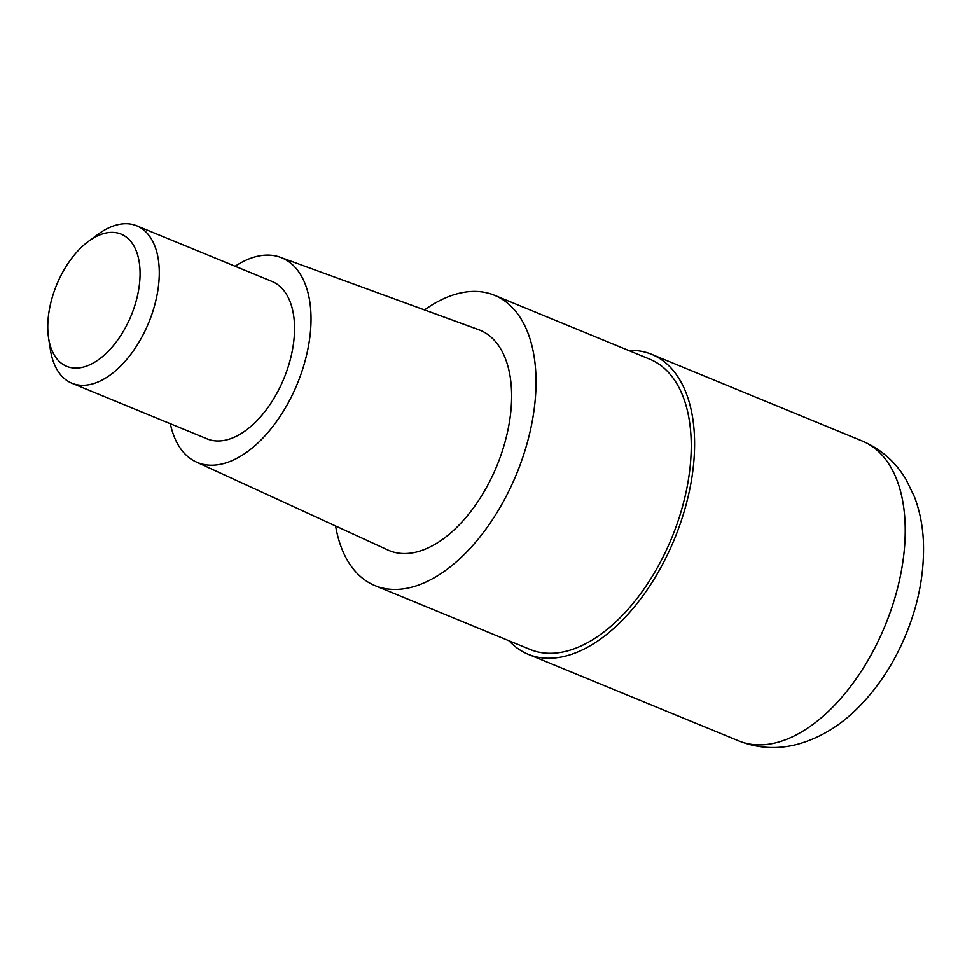<?xml version="1.0" encoding="UTF-8"?>
<svg xmlns="http://www.w3.org/2000/svg" width="972" height="972" viewBox="0 0 972 972"><rect width="100%" height="100%" fill="white"/><g stroke="black" fill="none" stroke-linecap="round" stroke-linejoin="round"><path stroke-width="1.46" d="M628.434 350.406A162.166 91.38 112.4 0 1 651.617 354.343A162.166 91.38 112.4 0 1 671.202 546.629A162.166 91.38 112.4 0 1 528.209 654.278A162.166 91.38 112.4 0 1 508.976 640.742M374.961 585.606L530.19 649.478A156.978 88.464 -67.6 0 0 668.59 545.268A156.978 88.464 -67.6 0 0 649.648 359.142L494.42 295.269A156.978 88.464 112.4 0 1 513.374 481.407A156.978 88.464 112.4 0 1 374.961 585.606A156.978 88.464 112.4 0 1 335.595 525.998M424.509 309.922A156.978 88.464 112.4 0 1 494.42 295.269M196.186 461.943L387.95 550.043A119.179 67.165 -67.6 0 0 494.432 471.542A119.179 67.165 -67.6 0 0 478.613 329.678L280.373 257.313A110.662 62.366 112.4 0 1 295.063 389.043A110.662 62.366 112.4 0 1 196.186 461.943A110.662 62.366 112.4 0 1 170.355 423.731M235.127 266.279A110.662 62.366 112.4 0 1 280.373 257.313M71.928 383.235L207.206 438.894A85.123 47.968 -67.6 0 0 282.257 382.385A85.123 47.968 -67.6 0 0 271.978 281.443L136.712 225.783A85.123 47.968 112.4 0 1 146.991 326.726A85.123 47.968 112.4 0 1 71.928 383.235A85.123 47.968 112.4 0 1 50.374 349.616L48.6 338.122A71.503 40.302 112.4 0 1 58.077 281.564A71.503 40.302 112.4 0 1 88.391 241.421A71.503 40.302 112.4 0 1 134.306 246.73A71.503 40.302 112.4 0 1 129.762 318.889A71.503 40.302 112.4 0 1 82.681 367.27A71.503 40.302 112.4 0 1 48.6 338.122M88.391 241.421L97.747 234.495A85.123 47.968 112.4 0 1 136.712 225.783M881.823 633.282A162.166 91.38 -67.6 0 0 862.237 440.996C880.972 449.04 895.589 461.907 906.098 479.609L914.397 496.753C919.719 510.786 922.72 525.791 923.4 541.769C924.554 574.78 917.823 607.816 903.219 640.852C890.692 668.906 874.205 692.586 853.732 711.893C836.928 727.712 818.254 738.489 797.72 744.224C777.612 749.57 757.99 748.476 738.829 740.943A162.166 91.38 -67.6 0 0 881.823 633.282M651.617 354.343L862.237 440.996M528.209 654.278L738.829 740.943"/></g></svg>
